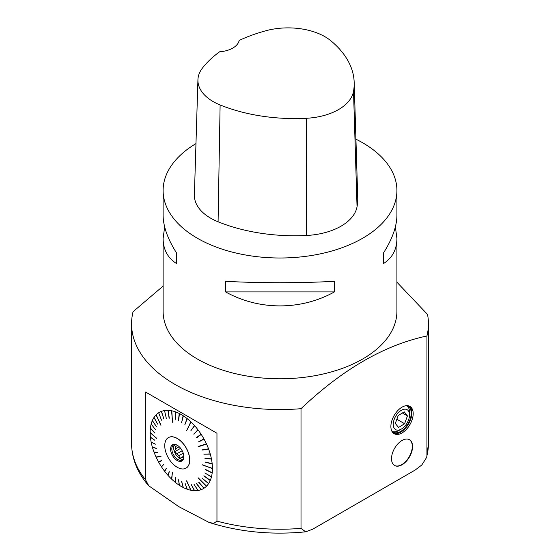 <?xml version="1.0" encoding="UTF-8"?>
<svg xmlns="http://www.w3.org/2000/svg" width="560" height="560" viewBox="0 0 560 560"><rect width="100%" height="100%" fill="white"/><g stroke="black" fill="none" stroke-linecap="round" stroke-linejoin="round"><path stroke-width="0.84" d="M354.179 82.369A130.06 75.089 180 0 0 330.848 40.768A52.122 30.093 180 0 0 265.944 30.73A130.06 75.089 180 0 0 239.162 40.439A22.267 12.859 180 0 1 219.674 51.765A130.06 75.089 180 0 0 202.475 68.026A52.122 30.093 180 0 0 197.932 79.793L194.39 194.901A55.664 32.137 180 0 0 218.078 221.781A133.602 77.133 180 0 0 306.565 235.473A55.664 32.137 180 0 0 357.042 206.745A133.602 77.133 180 0 0 357.721 197.477L354.179 82.369A130.06 75.089 180 0 1 353.514 91.392A52.122 30.093 180 0 1 306.257 118.286A130.06 75.089 180 0 1 220.115 104.958A52.122 30.093 180 0 1 197.932 79.793M355.929 139.181A116.9 67.494 180 0 1 362.677 142.786A116.9 67.494 180 0 1 396.914 190.505A116.9 67.494 180 0 1 324.751 252.861A116.9 67.494 180 0 1 197.351 238.231A116.9 67.494 180 0 1 163.114 190.505L163.114 215.236C163.198 226.373 167.678 238.952 176.54 252.973L176.54 263.578C167.678 257.915 163.198 249.557 163.114 238.504L164.647 226.87M176.54 252.973L176.54 263.578M395.381 226.87L396.914 238.504C396.83 249.557 392.35 257.915 383.488 263.578L383.488 252.973C392.35 238.952 396.83 226.373 396.914 215.236L396.914 190.505M383.488 263.578L383.488 252.973M163.114 190.505A116.9 67.494 180 0 1 195.972 143.598M225.61 291.914L334.418 291.914C300.993 310.555 259.035 310.555 225.61 291.914L225.61 281.302C259.035 283.185 300.993 283.185 334.418 281.302L334.418 291.914M163.114 238.504L163.114 311.283A116.9 67.494 0 0 0 197.351 359.009A116.9 67.494 0 0 0 324.751 373.639A116.9 67.494 0 0 0 396.914 311.283L396.914 238.504M301.042 408.66C342.608 369.243 384.573 345.016 426.937 335.972A148.421 85.687 0 0 0 428.435 323.834A148.421 85.687 0 0 0 427.539 314.44L396.914 282.205M133.091 311.696L163.114 286.076M133.063 311.703A148.449 85.708 0 0 0 131.565 323.848A148.449 85.708 0 0 0 301.042 408.688M180.635 448.322L174.601 451.808L175.329 448.98L179.207 446.74M182.182 450.709L177.135 453.628L174.601 451.808M183.813 456.127L179.893 458.388L178.815 455.721L183.232 453.173M183.827 456.995L179.893 458.388M177.555 445.452L175.329 446.733A7.609 4.389 -120 0 0 175.329 448.98M182.427 457.807A7.609 4.389 -120 0 0 183.764 457.772M177.135 453.628A7.609 4.389 -120 0 0 178.815 455.721M175.329 446.733L174.601 444.752L175.518 444.514M183.176 459.284A8.722 5.033 60 0 1 175.469 453.887A8.722 5.033 60 0 1 174.65 444.514M183.561 458.71A8.722 5.033 60 0 1 182.357 459.977A8.722 5.033 60 0 1 173.635 454.944A8.722 5.033 60 0 1 173.635 444.878A8.722 5.033 60 0 1 175.336 444.465M177.212 445.235A9.366 5.404 60 0 1 183.393 459.179A9.366 5.404 60 0 1 172.529 455.588A9.366 5.404 60 0 1 174.846 444.374A9.366 5.404 60 0 1 177.212 445.235M177.212 467.278A17.626 10.178 -120 0 0 186.025 468.146A17.626 10.178 -120 0 0 186.025 447.79A17.626 10.178 -120 0 0 168.392 437.619A17.626 10.178 -120 0 0 165.69 451.738A17.626 10.178 -120 0 0 177.212 467.278M178.605 420.763L179.438 413.567A44.03 25.424 -120 0 1 181.293 414.575A44.03 25.424 -120 0 1 183.148 415.709L181.608 422.604L183.344 415.835A44.03 25.424 -120 0 1 187.033 418.502L184.793 424.893L187.222 418.656A44.03 25.424 -120 0 1 190.82 421.799L190.75 422.492M190.82 421.799L186.725 430.521L191.009 421.974A44.03 25.424 -120 0 1 194.46 425.551L190.897 430.682L194.635 425.747A44.03 25.424 -120 0 1 197.89 429.695L193.97 434.21M186.774 430.409L190.624 422.373M196.574 437.913L201.215 434.399A44.03 25.424 -120 0 1 203.924 438.893L198.786 441.581M198.807 441.882L204.057 439.138A44.03 25.424 -120 0 1 206.423 443.807L198.163 446.516M198.163 477.778L206.542 486.143A44.03 25.424 -120 0 0 208.53 483.672L202.461 478.45L208.621 483.525A44.03 25.424 -120 0 0 210.203 480.557L203.91 475.727L210.28 480.389A44.03 25.424 -120 0 0 211.428 476.973L204.848 472.955L211.477 476.784A44.03 25.424 -120 0 0 212.17 472.969L205.485 469.455L212.198 472.759A44.03 25.424 -120 0 0 212.429 468.615L202.489 464.905L212.429 468.384A44.03 25.424 -120 0 0 212.198 463.974L205.457 462.042L212.17 463.736A44.03 25.424 -120 0 0 211.477 459.116L204.897 458.297L211.428 458.871A44.03 25.424 -120 0 0 210.28 454.132L203.91 454.195L210.203 453.88A44.03 25.424 -120 0 0 208.621 449.085L202.461 449.799L208.53 448.833A44.03 25.424 -120 0 0 206.542 444.059L198.268 446.74M198.674 482.237L203.924 488.285L198.674 482.237M196.322 483.406L201.061 489.713L196.322 483.406M158.991 461.692L158.662 462.154A44.03 25.424 -120 0 0 161.371 466.655L163.723 464.436L161.518 466.886A44.03 25.424 -120 0 0 164.528 471.142L166.481 468.342L164.689 471.359A44.03 25.424 -120 0 0 167.944 475.3L169.302 471.744L168.126 475.503A44.03 25.424 -120 0 0 171.577 479.073L172.354 472.556L171.766 479.255A44.03 25.424 -120 0 0 175.364 482.398L175.406 477.533L175.553 482.552A44.03 25.424 -120 0 0 179.242 485.212L178.591 479.822L179.438 485.345A44.03 25.424 -120 0 0 183.148 487.487L181.608 481.565L183.344 487.585A44.03 25.424 -120 0 0 187.033 489.174L184.989 483.021L187.222 489.244A44.03 25.424 -120 0 0 190.82 490.252L186.536 480.816L191.009 490.294A44.03 25.424 -120 0 0 194.46 490.707L191.079 484.225L194.635 490.714A44.03 25.424 -120 0 0 197.89 490.525L193.886 484.043L198.058 490.497A44.03 25.424 -120 0 0 201.061 489.713M161 456.47L156.163 457.24A44.03 25.424 -120 0 0 158.529 461.909L161.392 460.544L159.117 461.923M156.163 457.24L160.909 456.267L156.044 456.988A44.03 25.424 -120 0 1 154.056 452.221L157.703 452.529M152.929 447.125L152.376 447.174A44.03 25.424 -120 0 0 153.958 451.969L157.64 452.375L154.056 452.221M151.746 442.267L151.158 442.176A44.03 25.424 -120 0 0 152.306 446.922L156.359 448.483L152.376 447.174M151.032 437.528L150.416 437.318A44.03 25.424 -120 0 0 151.109 441.931L155.302 444.129L151.158 442.176M156.59 438.207L150.157 432.663A44.03 25.424 -120 0 0 150.388 437.08L154.714 440.146L150.416 437.318M150.157 432.663L156.59 438.403L150.157 432.432A44.03 25.424 -120 0 1 150.388 428.288L154.714 432.971L150.388 428.288M155.351 429.471L151.158 424.074A44.03 25.424 -120 0 1 152.306 420.658L152.887 421.26M154.504 418.18L153.958 417.522A44.03 25.424 -120 0 0 152.376 420.49L156.359 426.531L152.306 420.658M156.044 414.911L160.909 425.299L156.044 414.911A44.03 25.424 -120 0 0 154.056 417.382L157.64 424.123L153.958 417.522M161.777 412.174L161.371 411.39A44.03 25.424 -120 0 0 158.662 412.762L161.518 420.196M164.878 411.348L164.528 410.55A44.03 25.424 -120 0 0 161.518 411.334L163.87 419.02L161.371 411.39M164.864 411.355L164.689 410.522A44.03 25.424 -120 0 1 167.944 410.34L169.302 418.208L168.126 410.34A44.03 25.424 -120 0 1 171.577 410.76L171.815 411.565M171.577 410.76L172.536 422.261L171.766 410.795A44.03 25.424 -120 0 1 175.364 411.803L175.21 419.405L175.553 411.873A44.03 25.424 -120 0 1 179.242 413.462L178.528 420.721M172.536 422.191L171.773 411.558M168.434 437.591A17.626 10.178 60 0 1 168.476 437.57A17.626 10.178 60 0 1 177.289 438.445A17.626 10.178 60 0 1 188.804 453.978A17.626 10.178 60 0 1 186.102 468.104A17.626 10.178 60 0 1 186.06 468.125M200.802 434.707L201.061 434.168A44.03 25.424 -120 0 0 198.058 429.912L193.718 434.084M194.46 425.551L190.897 430.682M187.033 418.502L184.793 424.893M183.148 415.709L181.608 422.604M179.242 413.462L178.395 420.763M175.364 411.803L175.21 419.405M167.944 410.34L169.12 418.201M164.528 410.55L166.313 418.383M161.77 412.181L163.863 419.027M158.529 412.853A44.03 25.424 -120 0 0 156.163 414.792L161.028 425.187M151.109 424.27A44.03 25.424 -120 0 0 150.416 428.078L154.742 432.761M151.032 437.584L154.721 440.202M151.767 442.351L155.323 444.213M152.957 447.244L156.317 448.35M158.662 462.154L161.525 460.789M161.371 466.655L163.744 464.471M164.528 471.142L166.362 468.195M167.944 475.3L169.204 471.639M172.466 472.668L171.577 479.073M175.364 482.398L175.35 477.491M179.242 485.212L178.556 479.801M183.148 487.487L181.783 481.656M187.033 489.174L184.982 483.021M186.718 480.858L190.82 490.252M194.46 490.707L194.194 489.909M197.89 490.525L197.561 489.727M203.924 488.285A44.03 25.424 -120 0 1 201.215 489.657L196.476 483.35M198.149 477.785L206.423 486.262A44.03 25.424 -120 0 1 204.057 488.194L198.807 482.146M206.423 486.262L198.044 477.89M208.53 483.672L202.461 478.45M210.203 480.557L203.84 475.895M211.428 476.973L204.848 472.955M212.17 472.969L205.457 469.672M202.587 464.814L212.429 468.615M212.198 463.974L205.485 462.28M211.477 459.116L204.897 458.297M210.28 454.132L203.91 454.195M208.621 449.085L202.559 450.051M206.542 444.059L198.163 446.81M204.057 439.138L198.919 441.819M200.662 434.49L196.434 437.696M201.061 434.168L196.322 437.752M197.694 430.29L193.83 434.028M197.89 429.695L197.554 430.108M145.656 392.07L216.895 433.202L145.684 392.091M145.628 479.927L148.771 485.814C137.501 472.934 131.768 458.836 131.565 443.527A148.449 85.708 0 0 0 145.628 479.927L145.628 392.056M148.771 485.814L178.759 506.625L209.013 522.41L213.759 523.369L216.958 521.115A148.449 85.708 0 0 0 301.007 528.367L305.676 531.825L312.683 529.207L415.254 469.987L421.785 465.01L426.706 457.303L426.937 455.665L426.937 335.972M216.958 433.237L216.958 521.115M301.007 408.681L301.007 528.367M402.038 432.922A15.771 9.107 -60 0 1 394.149 433.699A15.771 9.107 -60 0 1 391.734 421.064A15.771 9.107 -60 0 1 402.038 407.162A15.771 9.107 -60 0 1 409.927 406.385A15.771 9.107 -60 0 1 412.342 419.02A15.771 9.107 -60 0 1 402.038 432.922M402.038 464.765A14.875 8.589 -60 0 1 394.597 465.5A14.875 8.589 -60 0 1 394.597 448.322A14.875 8.589 -60 0 1 409.479 439.733A14.875 8.589 -60 0 1 411.761 451.654A14.875 8.589 -60 0 1 402.038 464.765M394.471 465.423A14.875 8.589 120 0 0 401.772 464.611A14.875 8.589 120 0 0 407.519 459.319A14.875 8.589 120 0 0 409.346 439.656M393.526 433.272A15.771 9.107 120 0 0 408.611 423.836A15.771 9.107 120 0 0 409.241 406.049M409.521 414.967A11.508 6.643 120 0 0 401.38 410.27A11.508 6.643 120 0 0 393.246 424.361A11.508 6.643 120 0 0 401.38 429.058A11.508 6.643 120 0 0 408.576 419.895A11.508 6.643 120 0 0 409.521 414.967L409.521 412.237A14.847 8.568 120 0 0 407.246 406.021M391.545 430.458A14.847 8.568 120 0 0 393.302 432.138A14.847 8.568 120 0 0 408.149 423.57A14.847 8.568 120 0 0 408.149 406.427A14.847 8.568 120 0 0 405.811 405.748M392.504 431.564A14.847 8.568 120 0 0 399.021 430.423L401.38 429.058M407.442 415.905L404.215 411.838L398.16 415.604L395.325 423.423L398.552 427.483L404.607 423.724L407.442 415.905L402.374 412.979M404.607 423.724L396.837 419.237M220.115 104.958L218.078 221.781M306.257 118.286L306.565 235.473M353.514 91.392L357.042 206.745M426.937 455.665A148.421 85.687 0 0 0 428.435 443.527L428.435 323.834M131.565 443.527L131.565 323.848M428.435 443.527L426.713 457.303M305.676 531.825C271.663 535.178 239.442 532.042 209.013 522.41"/></g></svg>
